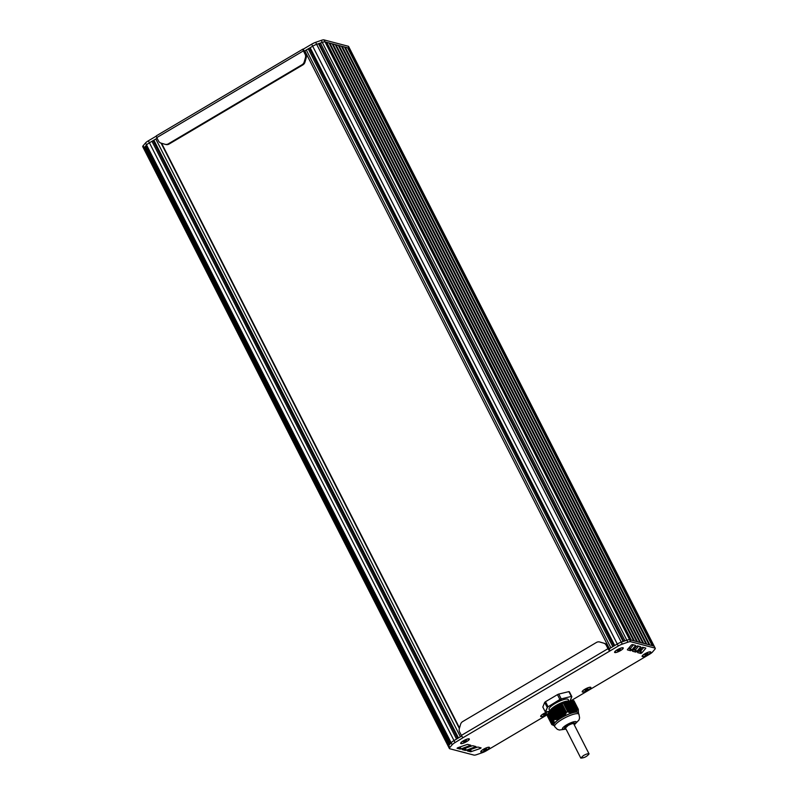 <?xml version="1.0" encoding="UTF-8"?>
<svg xmlns="http://www.w3.org/2000/svg" width="798" height="798" viewBox="0 0 798 798"><rect width="100%" height="100%" fill="white"/><g stroke="black" fill="none" stroke-linecap="round" stroke-linejoin="round"><path stroke-width="1.2" d="M573.134 700.794L577.792 709.193L573.463 700.654A15.641 3.701 153 0 1 573.962 700.784L578.311 709.332A15.641 3.701 153 0 0 577.812 709.173L575.188 712.135L571.727 712.913L568.006 712.035L563.358 703.098A15.641 3.701 153 0 0 562.031 703.676L566.361 712.225L562.031 703.676M550.111 710.719L555.717 707.417L560.984 718.06L558.391 719.237L554.73 719.467L550.091 710.739A15.641 3.701 153 0 0 549.263 711.437L553.872 720.195L554.201 723.507L553.523 725.013L551.777 724.584L547.538 715.976M547.538 715.836L552.066 724.724L547.637 715.766M547.578 715.656L552.705 724.993L547.727 715.537M547.667 715.437L552.505 724.883L547.817 715.317M552.705 724.903L547.907 715.088M547.847 714.988L552.934 724.943L547.997 714.868M547.937 714.759L553.094 724.893L548.086 714.649M548.027 714.539L553.273 724.823L548.166 714.419M548.116 714.32L553.453 724.754L548.256 714.2M548.206 714.09L553.553 724.584L548.346 713.971M548.296 713.871L553.662 724.394A13.905 3.292 -27 0 1 553.672 724.385L548.435 713.751M548.386 713.641L553.752 724.175A13.905 3.292 -27 0 1 553.762 724.155L548.525 713.522M553.892 723.896A13.905 3.292 -27 0 0 553.862 723.956L548.615 713.302M553.912 723.656L548.705 713.083M553.942 723.317L548.795 712.853M553.912 722.858L548.884 712.634M553.942 722.529L548.974 712.405M553.922 722.08L549.064 712.185M553.872 721.591L549.154 711.956M553.762 720.963L549.243 711.736M553.682 720.414L549.293 711.537M555.717 707.417L562.011 703.686M563.418 703.168L568.246 711.816M563.817 703.068L568.904 712.025M564.316 702.948L569.543 712.205M564.804 702.829L570.171 712.355M565.293 702.709L570.779 712.464M565.782 702.589L571.368 712.544M566.271 702.469L571.937 712.574M566.76 702.35L572.485 712.584M567.248 702.23L573.084 712.584A13.905 3.292 -27 0 0 572.944 712.624L567.597 702.08M567.747 702.11L573.572 712.464A13.905 3.292 -27 0 0 573.503 712.474L573.503 712.474M568.236 701.991L574.061 712.345A13.905 3.292 -27 0 0 574.001 712.355L574.001 712.355M568.725 701.871L574.49 712.185M569.213 701.751L574.939 711.986M569.702 701.642L575.368 711.746M570.191 701.522L575.777 711.467M570.68 701.402L576.166 711.158M571.178 701.282L576.545 710.809M571.667 701.163L576.894 710.42M572.156 701.043L577.273 710.011L572.615 700.863M572.645 700.923L577.562 709.562M563.358 703.098L567.697 711.626A15.641 3.701 153 0 0 566.38 712.195L564.216 715.856L561.114 717.921M550.091 710.739L554.43 719.267A15.641 3.701 153 0 0 553.603 719.966L549.263 711.437M555.268 707.686L560.635 718.21A13.905 3.292 -27 0 0 560.495 718.3L555.139 707.766M548.745 712.744L553.952 722.938M548.246 714.04L553.613 724.574A13.905 3.292 -27 0 0 553.603 724.624M553.423 724.714L548.156 714.27M549.094 711.856L553.812 721.073M547.488 715.886L552.166 724.774M554.231 725.721A13.905 3.292 -27 0 1 554.151 725.691L551.997 724.694M578.42 713.222L578.311 709.332M578.56 712.943L578.56 712.943A13.905 3.292 -27 0 0 575.238 712.115M566.39 702.44L571.587 712.903M565.892 702.559L571.009 712.843M565.403 702.679L570.41 712.744M564.914 702.799L569.782 712.604M564.425 702.918L569.144 712.434M563.937 703.038L568.495 712.235M563.478 703.138L567.827 711.936M573.273 700.754L577.662 709.691M572.755 700.893L577.353 710.17M572.266 701.013L577.024 710.609M571.777 701.133L576.685 711.008M571.288 701.252L576.316 711.367M570.799 701.372L575.937 711.706M570.311 701.492L575.528 711.996M554.151 723.497A13.905 3.292 -27 0 1 559.647 718.838M547.418 716.055L551.777 724.584M554.151 725.691A13.905 3.292 -27 0 1 553.583 724.923M556.874 706.739L562.241 717.262A13.905 3.292 -27 0 1 562.39 717.183M569.074 701.731L574.44 712.255A13.905 3.292 -27 0 1 574.55 712.235L569.183 701.701M563.328 716.664A13.905 3.292 -27 0 1 572.126 712.863M578.949 714.27L578.191 712.764A13.616 3.222 153 0 0 564.595 716.075A13.616 3.222 153 0 0 553.922 725.133L554.69 726.639A13.616 3.222 153 0 1 562.291 719.267A13.616 3.222 153 0 1 578.949 714.27L579.587 717.911L578.989 719.976L574.291 724.903M554.73 719.467L550.261 710.689L559.647 704.055L569.632 701.582M551.987 709.671L561.174 703.726L569.443 701.622M569.523 701.632L563.807 703.028M561.463 704.045L554.081 708.375M550.061 710.759L550.121 710.579A10.713 2.534 -27 0 1 556.096 705.482A10.713 2.534 -27 0 1 568.645 701.143L569.154 701.292M569.074 701.262L568.196 699.537A10.713 2.534 153 0 0 555.079 703.467A10.713 2.534 153 0 0 549.094 709.272L549.912 710.878M548.166 706.719L560.016 699.706L557.433 694.649L545.493 701.711L547.937 706.529A15.641 3.701 153 0 0 547.109 707.228L544.665 702.41L542.82 707.028L545.273 711.846L547.418 707.357A15.411 3.651 -27 0 1 548.166 706.719L559.887 699.457A15.641 3.701 153 0 1 561.213 698.888L571.318 696.435L568.864 691.627L558.76 694.07L561.213 698.888L571.318 696.435A15.641 3.701 153 0 1 571.817 696.564L569.363 691.756A15.641 3.701 -27 0 0 568.864 691.627M571.248 696.754A15.411 3.651 -27 0 1 571.707 696.873L569.971 701.183M545.982 712.085L549.503 711.227L545.772 711.976M544.665 702.41A15.641 3.701 -27 0 1 545.493 701.711M557.433 694.649A15.641 3.701 -27 0 1 558.76 694.07M304.676 52.089L305.245 51.75M619.497 650.3L617.452 650.799L619.866 649.373L620.425 649.512L619.497 650.3L619.168 649.672M615.068 652.445A4.638 1.097 -27 0 1 614.809 652.265A4.638 1.097 -27 0 1 617.911 649.462A4.638 1.097 -27 0 1 622.799 647.876A4.638 1.097 -27 0 1 623.068 648.056A4.638 1.097 -27 0 1 619.966 650.859A4.638 1.097 -27 0 1 615.068 652.445M465.543 741.372L463.498 741.861L465.912 740.434L466.471 740.584L465.543 741.372L465.224 740.734M461.124 743.507A4.638 1.097 -27 0 1 460.855 743.327A4.638 1.097 -27 0 1 463.957 740.524A4.638 1.097 -27 0 1 468.855 738.938A4.638 1.097 -27 0 1 469.114 739.118A4.638 1.097 -27 0 1 466.022 741.921A4.638 1.097 -27 0 1 461.124 743.507M485.683 749.791L483.648 750.29L486.062 748.853L486.62 749.003L485.683 749.791L485.364 749.152M481.264 751.925A4.638 1.097 -27 0 1 481.004 751.746A4.638 1.097 -27 0 1 484.097 748.943A4.638 1.097 -27 0 1 488.994 747.357A4.638 1.097 -27 0 1 489.264 747.536A4.638 1.097 -27 0 1 486.162 750.339A4.638 1.097 -27 0 1 481.264 751.925M545.563 714.36L543.528 714.848L545.942 713.422L546.49 713.572L545.563 714.36L545.243 713.721M548.914 711.786A4.638 1.097 -27 0 1 549.034 711.906A4.638 1.097 -27 0 1 549.064 712.015L553.862 721.472M548.685 713.043A4.638 1.097 -27 0 1 544.785 715.537A4.638 1.097 -27 0 1 541.144 716.494A4.638 1.097 -27 0 1 540.884 716.315A4.638 1.097 -27 0 1 543.977 713.512A4.638 1.097 -27 0 1 548.874 711.926A4.638 1.097 -27 0 1 549.064 712.015L549.034 711.906M587.099 689.791L585.064 690.28L587.478 688.854L588.036 689.003L587.099 689.791L586.779 689.153M582.68 691.926A4.638 1.097 -27 0 1 582.42 691.746A4.638 1.097 -27 0 1 585.513 688.943A4.638 1.097 -27 0 1 590.41 687.357A4.638 1.097 -27 0 1 590.68 687.537A4.638 1.097 -27 0 1 587.577 690.34A4.638 1.097 -27 0 1 582.68 691.926M647.008 654.36L644.964 654.859L647.378 653.432L647.936 653.572L647.008 654.36L646.689 653.732M642.59 656.505A4.638 1.097 -27 0 1 642.32 656.325A4.638 1.097 -27 0 1 645.422 653.522A4.638 1.097 -27 0 1 650.31 651.936A4.638 1.097 -27 0 1 650.579 652.116A4.638 1.097 -27 0 1 647.477 654.909A4.638 1.097 -27 0 1 642.59 656.505M155.809 139.002L460.406 736.803L458.471 737.951L153.874 140.149L155.809 139.002A2.314 0.549 -27 0 1 157.156 138.343M457.653 738.429L153.136 140.777L153.874 140.149M548.246 714.17L486.311 750.808A5.795 1.377 -27 0 1 482.321 752.684L476.755 754.619A5.795 1.377 -27 0 1 473.982 755.098L449.723 748.743A5.795 1.377 -27 0 1 449.394 748.514A5.795 1.377 -27 0 1 449.773 747.546L452.177 744.763A5.795 1.377 -27 0 1 455.02 742.599L454.002 740.594A5.795 1.377 153 0 0 451.149 742.758A5.795 1.377 -27 0 1 454.002 740.594L456.536 739.088L151.949 141.286L153.136 140.777M449.394 748.514L448.366 746.509A5.795 1.377 153 0 0 448.376 746.529L143.77 148.707A5.795 1.377 -27 0 1 144.159 147.74L144.947 146.822L449.543 744.624L448.745 745.541A5.795 1.377 153 0 0 448.366 746.509A5.795 1.377 -27 0 1 448.755 745.541L451.149 742.758L450.361 743.676L145.765 145.874L146.563 144.957A5.795 1.377 -27 0 1 149.406 142.792L151.949 141.286M450.361 743.676L145.765 145.874M144.947 146.822L145.904 146.154M652.954 645.811L348.357 48.01L349.295 48.259A5.795 1.377 -27 0 1 349.634 48.488A5.795 1.377 153 0 0 349.305 48.259L325.365 41.995M347.758 48.159L348.357 48.01M652.175 645.612L347.579 47.81L345.265 47.202L649.861 645.003M344.676 47.351L345.265 47.202M649.093 644.804L344.497 47.002L342.182 46.394L646.779 644.195M341.584 46.543L342.182 46.394M646.001 643.996L341.414 46.194L339.1 45.586L643.687 643.388L646.001 643.996M338.502 45.725L339.1 45.586M642.919 643.188L338.322 45.386L336.008 44.778L640.604 642.58L642.919 643.188M335.409 44.917L336.008 44.778M639.836 642.38L335.24 44.578L332.926 43.97L637.512 641.772M332.327 44.109L332.926 43.97M636.744 641.572L332.148 43.77L329.833 43.162L634.43 640.964M329.235 43.311L329.833 43.162M633.652 640.764L329.065 42.962L326.751 42.354L631.338 640.156M326.153 42.503L326.751 42.354M630.57 639.946L325.973 42.154L325.045 41.905A5.795 1.377 -27 0 0 322.262 42.384L316.666 44.329L322.262 42.384L626.859 640.186L625.014 640.824L320.417 43.022M629.961 639.797L629.632 639.707A5.795 1.377 153 0 0 626.859 640.186A5.795 1.377 -27 0 1 629.632 639.707L653.891 646.061A5.795 1.377 -27 0 1 654.23 646.28L655.248 648.285A5.795 1.377 -27 0 1 654.869 649.263L652.495 652.026A5.795 1.377 -27 0 1 649.632 654.2L570.001 701.302M623.737 641.273L319.23 43.631M609.772 650.889A2.314 0.579 -120.6 0 1 607.986 648.684L461.374 735.407A2.314 0.579 59.4 0 0 463.159 737.611L618.3 646.011A5.795 1.377 -27 0 1 622.28 644.136L621.263 642.131A5.795 1.377 153 0 0 617.283 644.006A5.795 1.377 -27 0 1 621.263 642.131L623.098 641.492L318.512 43.691M609.971 650.939L608.944 648.934L617.283 644.006L614.739 645.502L310.153 47.71L312.686 46.204A5.795 1.377 -27 0 1 316.666 44.329A5.795 1.377 153 0 0 312.686 46.204L304.317 51.142L305.863 54.434A4.638 4.349 104.7 0 1 306.183 57.945L304.976 62.124A4.638 4.349 104.7 0 1 302.841 64.917L169.086 144.039A4.638 4.349 104.7 0 1 165.755 144.478L165.206 144.338M613.921 645.991L309.405 48.339L310.153 47.71M609.582 649.043A2.314 0.549 153 0 1 610.879 647.796L612.814 646.649L308.218 48.848L309.405 48.339M305.125 51.331A2.314 0.549 -27 0 1 304.986 51.242A2.314 0.549 -27 0 1 306.282 49.995L308.218 48.848M156.528 135.8A2.314 0.579 59.4 0 0 156.368 135.82A2.314 0.579 59.4 0 0 156.777 137.605L158.483 140.957A4.638 4.349 104.7 0 0 161.056 143.131L164.987 144.278A4.638 4.349 104.7 0 0 165.096 144.308L165.864 144.508M156.777 137.605L303.39 50.882A2.314 0.579 -120.6 0 1 302.981 49.087A2.314 0.579 -120.6 0 1 303.14 49.077L304.287 51.172M303.39 50.882L305.095 54.234A4.638 4.349 104.7 0 1 305.415 57.745L304.208 61.925A4.638 4.349 104.7 0 1 302.073 64.718L168.318 143.839A4.638 4.349 104.7 0 1 165.096 144.308M349.654 48.538A5.795 1.377 153 0 0 349.634 48.488L348.616 46.474A5.795 1.377 153 0 0 348.277 46.254L324.018 39.9A5.795 1.377 153 0 0 321.235 40.379L315.639 42.324A5.795 1.377 153 0 0 311.669 44.199L303.33 49.127M156.268 136.119L148.388 140.787A5.795 1.377 153 0 0 145.535 142.952L143.131 145.735A5.795 1.377 153 0 0 142.752 146.702L143.76 148.687M448.745 745.541L144.159 147.74L146.563 144.957A5.795 1.377 153 0 1 149.406 142.792L157.096 138.244M607.986 648.684L606.271 645.333L607.049 645.532L608.944 648.934M461.374 735.407L459.658 732.055A4.638 4.349 104.7 0 1 459.349 728.544L460.556 724.365A4.638 4.349 104.7 0 1 462.69 721.572L596.445 642.45A4.638 4.349 104.7 0 1 599.777 642.011L603.697 643.158A4.638 4.349 104.7 0 1 606.271 645.333M600.325 642.161A4.638 4.349 104.7 0 1 600.435 642.181A4.638 4.349 104.7 0 1 600.545 642.22L604.465 643.368A4.638 4.349 104.7 0 1 607.049 645.532M475.957 746.569L472.945 745.761A2.314 0.549 153 0 0 471.827 745.96L462.89 749.083L462.202 749.601L465.184 750.389A2.314 0.549 153 0 0 466.291 750.21L475.957 746.569M632.674 650.809A2.314 0.549 153 0 0 632.515 651.198A2.314 0.549 153 0 0 632.654 651.288L635.697 652.076L636.654 651.627L640.485 647.158A2.314 0.549 153 0 0 640.634 646.779A2.314 0.549 153 0 0 640.505 646.689L637.492 645.911L636.535 646.36L632.674 650.809M633.562 649.781L635.637 649.622L638.58 646.19M627.537 649.941L630.58 650.719L631.547 650.27L635.378 645.811A2.314 0.549 153 0 0 635.527 645.422A2.314 0.549 153 0 0 635.388 645.333L632.385 644.555L631.418 645.003L627.567 649.452A2.314 0.549 153 0 0 627.408 649.851A2.314 0.549 153 0 0 627.537 649.941L627.408 649.682M628.455 648.435L630.52 648.265L633.462 644.834M637.792 652.165A2.314 0.549 153 0 0 637.632 652.555A2.314 0.549 153 0 0 637.762 652.644L640.804 653.432L641.772 652.973L645.602 648.515A2.314 0.549 153 0 0 645.752 648.126A2.314 0.549 153 0 0 645.612 648.036L642.609 647.268L641.652 647.717L637.792 652.165M638.679 651.138L640.744 650.969L643.687 647.547M470.81 745.232L467.798 744.434A2.314 0.549 153 0 0 466.68 744.624L457.743 747.746L457.055 748.265L460.027 749.063A2.314 0.549 153 0 0 461.134 748.873L470.81 745.232M478.092 747.098A2.314 0.549 153 0 0 476.975 747.287L468.037 750.409L467.319 750.908L470.331 751.726A2.314 0.549 153 0 0 471.438 751.536L480.416 748.424L481.104 747.896L478.092 747.098M455.02 742.599L463.159 737.611M148.388 140.787L454.002 740.594L461.713 736.025M622.28 644.136L627.876 642.191A5.795 1.377 -27 0 1 630.659 641.712L654.919 648.066A5.795 1.377 -27 0 1 655.248 648.285M315.639 42.324L621.263 642.131L626.859 640.186L627.876 642.191M648.076 654.639A4.868 1.157 -27 0 1 642.121 656.106A4.868 1.157 -27 0 1 645.901 653.203A4.868 1.157 -27 0 1 650.51 651.816A4.868 1.157 -27 0 1 650.53 651.826A4.868 1.157 -27 0 1 648.076 654.639M620.555 650.579A4.868 1.157 -27 0 1 614.6 652.046A4.868 1.157 -27 0 1 618.38 649.143A4.868 1.157 -27 0 1 622.989 647.757A4.868 1.157 -27 0 1 623.019 647.767A4.868 1.157 -27 0 1 620.555 650.579M486.75 750.07A4.868 1.157 -27 0 1 480.795 751.536A4.868 1.157 -27 0 1 484.576 748.634A4.868 1.157 -27 0 1 489.184 747.247A4.868 1.157 -27 0 1 489.204 747.247A4.868 1.157 -27 0 1 486.75 750.07M466.611 741.651A4.868 1.157 -27 0 1 460.655 743.118A4.868 1.157 -27 0 1 464.436 740.215A4.868 1.157 -27 0 1 469.044 738.828A4.868 1.157 -27 0 1 469.064 738.828A4.868 1.157 -27 0 1 466.611 741.651M548.595 713.252A4.868 1.157 -27 0 1 546.63 714.639A4.868 1.157 -27 0 1 540.675 716.105A4.868 1.157 -27 0 1 544.455 713.203A4.868 1.157 -27 0 1 549.064 711.816A4.868 1.157 -27 0 1 549.084 711.816A4.868 1.157 -27 0 1 549.114 711.826L553.792 720.943M588.166 690.071A4.868 1.157 -27 0 1 582.211 691.537A4.868 1.157 -27 0 1 585.991 688.634A4.868 1.157 -27 0 1 590.6 687.238A4.868 1.157 -27 0 1 590.62 687.248A4.868 1.157 -27 0 1 588.166 690.071M589.064 753.891L573.732 723.796C572.934 723.307 571.039 723.876 568.056 725.502L565.473 728.005L580.804 758.1C584.196 757.96 586.949 756.554 589.064 753.891C588.266 753.402 586.37 753.96 583.388 755.596L580.804 758.1M557.223 706.579L562.59 717.113M557.363 706.499L562.73 717.033M557.802 706.24L563.169 716.764M557.593 706.31L562.909 716.744M556.645 706.918L562.011 717.452M556.785 706.838L562.151 717.372M557.004 706.649L562.371 717.173M558.381 705.891L563.717 716.375M558.171 705.971L563.418 716.275M556.066 707.267L561.433 717.801M556.206 707.188L561.563 717.711M556.425 706.998L561.792 717.532M557.453 706.39L562.78 716.853M558.959 705.552L564.216 715.856M558.75 705.622L563.917 715.776M558.031 706.05L563.298 716.395M555.488 707.607L560.854 718.14M555.617 707.527L560.984 718.06M555.847 707.337L561.213 717.871M556.296 707.078L561.662 717.611M559.538 705.213L564.685 715.297M559.328 705.282L564.395 715.227M558.61 705.701L563.807 715.896M554.909 707.946L560.276 718.479M555.039 707.866L560.405 718.4M560.116 704.863L565.134 714.709M559.907 704.943L564.854 714.649M559.189 705.362L564.286 715.367M554.331 708.295L559.697 718.828M554.46 708.215L559.827 718.749M554.69 708.025L560.016 718.479M560.695 704.524L565.573 714.09M560.485 704.594L565.293 714.04M559.767 705.023L564.745 714.789M554.111 708.365L559.378 718.709M561.283 704.175L565.991 713.432M561.064 704.255L565.722 713.392M560.346 704.674L565.193 714.19M553.742 708.634L559.069 719.078M553.882 708.554L559.218 719.038M554.55 708.105L559.867 718.539M561.832 703.846L566.361 712.744M561.642 703.916L566.131 712.724M560.924 704.335L565.622 713.552M553.164 708.983L558.391 719.237M553.303 708.893L558.55 719.197M553.533 708.714L558.72 718.898M553.972 708.444L559.228 718.759M561.503 703.996L566.041 712.883M552.585 709.322L557.702 719.357M552.725 709.242L557.872 719.337M552.954 709.053L558.051 719.048M553.393 708.794L558.57 718.938M552.007 709.661L556.994 719.447M552.146 709.582L557.164 719.427M552.376 709.392L557.353 719.168M552.815 709.133L557.882 719.078M551.428 710.011L556.266 719.497M551.568 709.921L556.435 719.487M551.797 709.741L556.645 719.247M552.236 709.472L557.184 719.188M551.219 710.08L555.907 719.297M551.657 709.821L556.465 719.267M551.079 710.16L555.737 719.307M550.989 710.27L555.697 719.517M550.849 710.35L555.528 719.517M550.64 710.42L555.169 719.317M550.5 710.509L554.989 719.317M550.42 710.599L554.949 719.487M561.972 703.756L566.45 712.534M561.413 704.095L566.091 713.272M560.834 704.444L565.672 713.931M560.256 704.784L565.243 714.569M559.677 705.123L564.794 715.168M559.099 705.472L564.326 715.726M558.52 705.811L563.837 716.255M557.942 706.16L563.308 716.684M548.605 713.153L553.922 723.587M548.515 713.372L553.872 723.896M548.695 712.923L553.942 723.237M548.425 713.592L553.792 724.125M548.785 712.704L553.952 722.848M548.336 713.821L553.702 724.355M548.874 712.474L553.942 722.429M548.964 712.255L553.912 721.971M548.066 714.489L553.343 724.833M549.224 711.577L553.712 720.385M547.977 714.719L553.174 724.903M547.887 714.938L552.984 724.933M547.797 715.168L552.785 724.933M547.707 715.387L552.555 724.893M547.628 715.606L552.316 724.823M569.323 701.721L574.69 712.255M568.834 701.841L574.201 712.375M568.346 701.961L573.712 712.494M569.563 701.612L574.889 712.065M570.051 701.492L575.318 711.836M567.857 702.08L573.223 712.614M568.575 701.841L573.942 712.375M570.54 701.372L575.727 711.557M567.368 702.2L572.735 712.734M568.086 701.961L573.453 712.494M571.029 701.252L576.126 711.247M566.879 702.32L572.246 712.853M571.518 701.133L576.495 710.908M572.006 701.013L576.854 710.519M567.109 702.2L572.425 712.634M572.505 700.893L577.193 710.11M566.62 702.32L571.867 712.634M572.994 700.774L577.523 709.661M566.131 702.44L571.298 712.584M565.642 702.559L570.71 712.504M565.144 702.679L570.101 712.395M564.655 702.799L569.473 712.245M564.166 702.918L568.824 712.055M563.677 703.038L568.166 711.846M569.822 701.612L575.188 712.135M574.73 724.275A7.82 1.855 153 0 0 575.079 721.562A7.82 1.855 153 0 0 566.77 724.784A7.82 1.855 153 0 0 562.41 728.514A7.82 1.855 153 0 0 565.263 729.093M560.016 699.706A15.411 3.651 -27 0 1 561.223 699.188M569.882 701.452A15.411 3.651 -27 0 1 569.692 701.612L574.989 712.015M546.041 712.055A15.411 3.651 -27 0 1 545.593 711.936L547.418 707.357M641.722 649.831L641.013 648.445M641.492 650.101L640.784 648.704M641.772 652.973L640.056 649.552M641.033 650.639L640.325 649.243M459.518 727.966L161.605 143.291L459.518 727.956M459.359 728.504L161.096 143.141M452.177 744.763L145.535 142.952M654.919 648.066L349.295 48.259M630.659 641.712L324.018 39.9M618.3 646.011L311.669 44.199M610.879 647.796L306.282 49.995M168.318 143.839L169.086 144.039M302.073 64.718L302.841 64.917M304.208 61.925L304.976 62.124M305.415 57.745L306.183 57.945M305.095 54.234L305.863 54.434M321.235 40.379L322.262 42.384M348.277 46.254L349.305 48.259M143.131 145.735L144.159 147.74M603.697 643.158L604.465 643.368M599.777 642.011L600.545 642.22M475.269 747.088L474.85 746.27M466.291 750.21L465.284 748.245M465.184 750.389L464.266 748.594M640.485 647.158L640.205 646.609M636.654 651.627L635.637 649.622M635.697 652.076L634.669 650.071M630.58 650.719L629.562 648.714M635.378 645.811L635.088 645.253M631.547 650.27L630.52 648.265M645.602 648.515L645.313 647.966M640.804 653.432L639.787 651.427M470.122 745.761L469.703 744.943M461.134 748.873L460.137 746.908M460.027 749.063L459.119 747.267M480.416 748.424L479.997 747.606M471.438 751.536L470.431 749.571M470.331 751.726L469.414 749.93M449.773 747.546L448.755 745.541M565.842 728.744A5.795 1.377 -27 0 1 567.667 725.402A5.795 1.377 -27 0 1 573.533 723.038A5.795 1.377 -27 0 1 574.101 724.534M548.565 713.193L553.872 723.616M548.655 712.973L553.902 723.267M548.475 713.422L553.822 723.916M548.834 712.524L553.902 722.469M548.924 712.305L553.872 722.02M549.004 712.075L553.832 721.532M549.184 711.626L553.692 720.464M547.757 715.207L552.705 724.913M570.161 701.462L575.418 711.766M568.695 701.821L574.061 712.345M570.66 701.342L575.827 711.487M568.206 701.941L573.572 712.464M571.149 701.223L576.216 711.168M571.637 701.103L576.585 710.819M567.717 702.05L573.084 712.584M572.126 700.983L576.934 710.429M567.228 702.17L572.555 712.634M566.73 702.29L572.006 712.634M573.104 700.744L577.592 709.552M566.241 702.41L571.438 712.604M565.752 702.529L570.849 712.534M565.263 702.649L570.241 712.424M564.775 702.769L569.622 712.275M564.286 702.888L568.974 712.105M563.797 703.008L568.326 711.896M566.031 729.113L559.318 730.02L557.283 729.292L554.69 726.639M569.124 701.492L569.902 701.691L569.124 701.492M569.991 701.352L571.817 696.744M569.154 702.08L569.942 701.422M545.912 712.085L545.393 711.946M654.21 646.25L349.634 48.488M609.393 648.674L304.986 51.242M302.981 49.087L156.368 135.82M599.657 641.981L600.435 642.181M562.51 729.153L565.942 728.933M574.201 724.724L576.395 722.08"/></g></svg>
